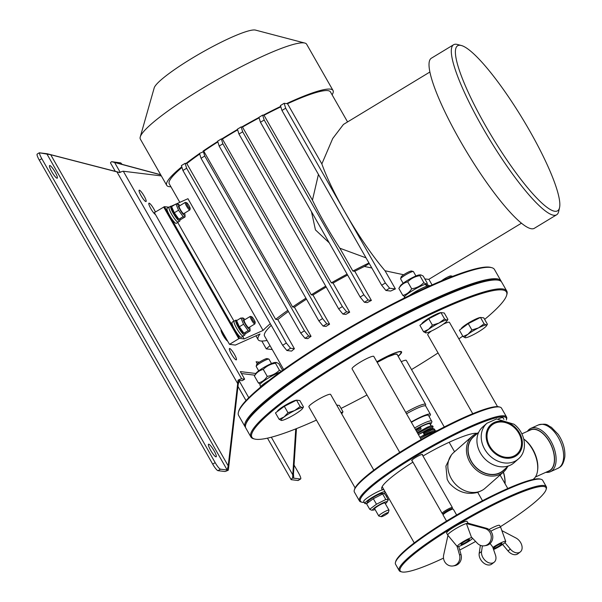 <?xml version="1.0" encoding="UTF-8"?>
<svg xmlns="http://www.w3.org/2000/svg" width="602" height="602" viewBox="0 0 602 602"><rect width="100%" height="100%" fill="white"/><g stroke="black" fill="none" stroke-linecap="round" stroke-linejoin="round"><path stroke-width="0.9" d="M512.889 426.389A19.144 15.66 -131.4 0 1 516.915 454.051A19.144 15.66 -131.4 0 1 492.511 450.033A19.144 15.66 -131.4 0 1 491.608 425.313A19.144 15.66 -131.4 0 1 492.94 424.282A19.144 15.66 -131.4 0 1 512.889 426.389M545.811 472.329A23.787 13.267 -114.2 0 0 550.333 471.75A23.787 13.267 -114.2 0 0 552.681 444.615A23.787 13.267 -114.2 0 0 530.829 428.361A23.787 13.267 -114.2 0 0 527.39 431.363M528.932 430.671A22.68 12.657 65.8 0 1 551.289 445.239A22.68 12.657 65.8 0 1 547.346 471.637M521.851 433.854L530.535 429.948A22.462 12.529 65.8 0 1 551.176 445.292A22.462 12.529 65.8 0 1 548.956 470.914L535.381 477.017M523.778 439.084A23.787 13.267 65.8 0 1 537.548 470.726L537.669 469.778A22.68 12.657 -114.2 0 0 523.898 439.144L523.77 439.061M537.548 470.726A23.787 13.267 65.8 0 1 536.698 474.361A23.787 13.267 65.8 0 1 532.868 479.523M505.086 483.797A23.787 13.267 -114.2 0 0 503.43 472.111M503.325 472.201A23.561 13.146 65.8 0 1 504.95 483.556M387.334 495.724A83.949 11.829 -29.7 0 1 386.251 496.161M364.263 502.452A83.949 11.829 -29.7 0 1 362.02 502.241A83.949 11.829 -29.7 0 1 427.503 449.333A83.949 11.829 -29.7 0 1 506.372 419.903A83.949 11.829 -29.7 0 1 506.335 420.038M498.531 418.819A11.784 1.663 -29.7 0 1 503.024 417.75L503.942 419.361M366.731 503.407A11.784 1.663 -29.7 0 1 364.865 503.498L363.706 501.466A11.784 1.663 -29.7 0 1 370.915 495.491A11.784 1.663 -29.7 0 1 382.864 489.735A11.784 1.663 -29.7 0 1 383.85 489.629M412.919 462.148A48.604 6.848 150.3 0 0 412.679 462.298A59.35 8.36 150.3 0 0 381.743 487.68A59.35 8.36 150.3 0 0 382.864 489.735M476.919 433.35A63.368 8.925 150.3 0 0 449.89 441.936A48.604 6.848 150.3 0 0 422.988 456.015M412.144 460.786A6.261 0.88 -29.7 0 1 411.678 460.711A6.261 0.88 -29.7 0 1 416.674 456.843A6.261 0.88 -29.7 0 1 422.551 454.51A6.261 0.88 -29.7 0 1 422.378 454.954M364.865 503.498A11.784 1.663 -29.7 0 1 372.074 497.515A11.784 1.663 -29.7 0 1 384.016 491.759A11.784 1.663 -29.7 0 1 385.009 491.653M385.31 492.18A11.784 1.663 -29.7 0 1 384.084 493.587M373.187 497.425A8.323 1.174 -29.7 0 1 381.961 493.414L383.369 493.392L382.646 493.979L373.33 498.704L366.55 503.739L367.95 501.406A8.323 1.174 -29.7 0 1 373.187 497.425M414.244 542.906L382.368 487.018A57.882 8.157 -29.7 0 1 382.217 486.589M506.372 419.903L506.658 418.917A84.686 11.935 150.3 0 0 506.56 417.02A84.686 11.935 150.3 0 0 427.089 448.61A84.686 11.935 150.3 0 0 359.447 500.932A84.686 11.935 150.3 0 0 361.034 501.978L362.02 502.241M359.447 500.932L354.382 492.067A84.686 11.935 -29.7 0 1 354.292 490.163A84.686 11.935 -29.7 0 1 422.032 439.746A84.686 11.935 -29.7 0 1 499.916 407.102A84.686 11.935 -29.7 0 1 501.504 408.148L506.56 417.02M499.916 407.102L498.93 406.847A83.949 11.829 150.3 0 0 421.724 439.204A83.949 11.829 150.3 0 0 354.57 489.185L354.292 490.163M429.113 432.545L433.357 430.919M424.545 434.742L423.454 433.034L424.32 434.862M418.398 434.599L428.067 429.264L431.514 427.969L432.311 428.037L432.74 428.79M415.553 429.61A14.726 2.077 -29.7 0 1 418.593 427.924M420.196 427.089A14.726 2.077 -29.7 0 1 429.903 423.816L431.047 425.817M416.704 431.619L421.076 429.045L416.712 431.642M411.377 422.288A17.676 2.491 -29.7 0 1 428.489 415.388L431.965 421.769L430.407 424.703M419.985 427.262L420.783 427.766L421.076 429.045M429.121 416.501A19.881 2.799 150.3 0 0 430.407 414.296A19.881 2.799 150.3 0 0 411.219 422.017M406.523 413.785A19.881 2.799 -29.7 0 1 425.712 406.064L430.407 414.296M425.381 405.831L425.652 404.898A20.618 2.905 150.3 0 0 425.629 404.431A20.618 2.905 150.3 0 0 405.756 412.423M355.112 487.883L308.886 406.847A12.522 1.761 -29.7 0 1 316.885 400.285A12.522 1.761 -29.7 0 1 330.633 394.438L373.812 470.139M401.241 361.674A12.522 1.761 -29.7 0 1 406.305 360.417L444.276 426.991M399.728 452.395L352.057 368.823A12.522 1.761 -29.7 0 1 360.056 362.269A12.522 1.761 -29.7 0 1 373.804 356.414L421.197 439.505M443.305 324.162A12.522 1.761 -29.7 0 1 449.476 322.394L497.538 406.651M472.743 413.717L427.729 334.795A12.522 1.761 -29.7 0 1 431.574 330.95M443.365 513.769L442.267 513.483A5.892 0.828 -29.7 0 1 442.154 513.408A5.892 0.828 -29.7 0 1 442.146 513.288A5.892 0.828 -29.7 0 1 447.196 509.578A5.892 0.828 -29.7 0 1 452.388 507.569A5.892 0.828 -29.7 0 1 452.395 507.704L452.087 508.788M443.403 513.641A4.974 0.7 -29.7 0 1 443.403 513.634A4.974 0.7 -29.7 0 1 447.376 510.669A4.974 0.7 -29.7 0 1 451.952 508.758L453.186 509.081A5.892 0.828 150.3 0 0 447.768 511.354A5.892 0.828 150.3 0 0 443.057 514.861A5.892 0.828 150.3 0 0 443.049 514.868A5.892 0.828 150.3 0 0 443.057 514.988L446.533 521.084M456.64 515.019L453.291 509.149A5.892 0.828 150.3 0 0 453.186 509.081M438.075 352.93A146.542 20.649 -29.7 0 1 412.867 368.763A146.542 20.649 -29.7 0 1 411.527 369.575M366.979 394.98A146.542 20.649 -29.7 0 1 341.048 408.419M316.328 420.158A146.542 20.649 -29.7 0 1 254.646 439.039A146.542 20.649 -29.7 0 1 368.951 346.684A146.542 20.649 -29.7 0 1 506.636 295.304A146.542 20.649 -29.7 0 1 484.648 319.399M462.765 336.104A146.542 20.649 -29.7 0 1 458.874 338.866M277.334 411.512A11.34 1.595 -29.7 0 1 284.611 405.65A11.34 1.595 -29.7 0 1 296.425 400.187M461.275 328.812A11.34 1.595 -29.7 0 1 468.544 322.95A11.34 1.595 -29.7 0 1 480.358 317.487M421.776 323.951A11.34 1.595 -29.7 0 1 429.045 318.089A11.34 1.595 -29.7 0 1 440.86 312.626M376.86 361.764A25.773 3.635 -29.7 0 1 400.849 351.485A25.773 3.635 -29.7 0 1 401.572 351.846A25.773 3.635 -29.7 0 1 398.17 356.294M357.084 377.642A25.773 3.635 -29.7 0 1 356.798 377.386A25.773 3.635 -29.7 0 1 356.73 377.01M506.636 295.304L506.914 294.325A147.279 20.754 150.3 0 0 506.749 291.014A147.279 20.754 150.3 0 0 368.537 345.962A147.279 20.754 150.3 0 0 250.891 436.954A147.279 20.754 150.3 0 0 253.66 438.775L254.646 439.039M250.891 436.954L245.834 428.09A147.279 20.754 -29.7 0 1 245.676 424.779A147.279 20.754 -29.7 0 1 363.48 337.097A147.279 20.754 -29.7 0 1 498.93 280.329A147.279 20.754 -29.7 0 1 501.692 282.15L506.749 291.014M498.93 280.329L497.944 280.065A146.542 20.649 150.3 0 0 363.172 336.548A146.542 20.649 150.3 0 0 245.955 423.8L245.676 424.779M501.255 281.563A147.279 20.754 150.3 0 0 500.969 280.886A147.279 20.754 150.3 0 0 339.189 349.687A147.279 20.754 150.3 0 0 245.112 426.826A147.279 20.754 150.3 0 0 245.556 427.412M245.112 426.826L238.61 415.425A147.279 20.754 -29.7 0 1 238.452 412.114A147.279 20.754 -29.7 0 1 332.688 338.294A147.279 20.754 -29.7 0 1 491.706 267.664A147.279 20.754 -29.7 0 1 494.468 269.485L500.969 280.886M491.706 267.664L490.72 267.401A146.542 20.649 150.3 0 0 332.492 337.677A146.542 20.649 150.3 0 0 238.731 411.136L238.452 412.114M521.49 223.169L428.812 279.351L424.854 278.952M403.671 274.745L385.039 270.772L395.401 288.93A85.424 12.032 150.3 0 0 390.645 291.052L385.905 290.473L389.614 288.223L385.37 282.985L381.66 285.243L281.962 110.459L285.679 108.21L284.144 103.303L280.427 105.561L281.962 110.459M371.818 267.988L364.406 266.468L369.267 263.518M366.039 257.852L339.859 248.227L352.885 271.058L354.774 271.291A85.424 12.032 -29.7 0 1 364.406 266.468M354.774 271.291L371.389 300.421A85.424 12.032 150.3 0 0 367.175 302.61L364.406 302.272L368.115 300.022L371.389 300.421M241.146 126.909L237.429 129.159L238.964 134.058L242.681 131.808L241.146 126.909L242.486 127.067L331.341 282.857L333.064 283.068A85.424 12.032 -29.7 0 1 347.61 275.046M333.064 283.068L349.679 312.197A85.424 12.032 150.3 0 0 345.796 314.425L342.899 314.071L346.617 311.821L349.679 312.197M237.527 129.46A95.733 13.485 -29.7 0 0 221.739 138.964L222.416 139.047L311.279 294.829L312.972 295.04A85.424 12.032 -29.7 0 1 326.216 287.026M312.972 295.04L329.587 324.169A85.424 12.032 150.3 0 0 325.991 326.434L323.093 326.081L326.811 323.831L329.587 324.169M300.737 333.064L304.981 338.294L308.691 336.044L304.446 330.814L300.737 333.064L201.045 158.281L199.51 153.382L203.416 151.757L203.047 151.11L203.762 151.192L292.617 306.982L294.423 307.201A85.424 12.032 -29.7 0 1 306.478 299.156M294.423 307.201L311.038 336.33A85.424 12.032 150.3 0 0 307.757 338.633L304.981 338.294M199.548 153.518A95.733 13.485 -29.7 0 0 185.973 163.451L186.801 163.556L275.656 319.338L277.8 319.602A85.424 12.032 -29.7 0 1 288.418 311.46M277.8 319.602L294.416 348.731A85.424 12.032 150.3 0 0 291.601 351.094L286.868 350.507L290.578 348.257L294.416 348.731M283.67 369.568L264.526 336.014A85.424 12.032 -29.7 0 1 271.254 325.343M241.801 126.984A95.733 13.485 -29.7 0 1 258.965 117.473M280.833 106.847A92.783 13.071 -29.7 0 0 264.022 115.275L263.277 115.185A95.733 13.485 -29.7 0 1 280.698 106.403M347.572 121.928L330.468 91.94A92.783 13.071 -29.7 0 0 287.515 103.725L286.597 103.612A95.733 13.485 -29.7 0 1 333.026 90.481A95.733 13.485 -29.7 0 1 332.108 94.823M170.915 186.763A95.733 13.485 -29.7 0 1 166.716 185.341L140.349 139.107A95.733 13.485 -29.7 0 1 140.243 136.963A95.733 13.485 -29.7 0 1 201.497 88.976A95.733 13.485 -29.7 0 1 304.86 43.066A95.733 13.485 -29.7 0 1 306.659 44.247L333.026 90.481M166.716 185.341A95.733 13.485 -29.7 0 1 181.766 166.799M203.047 151.11A95.733 13.485 -29.7 0 1 217.721 141.485M140.243 136.963L154.202 87.884A58.913 8.3 -29.7 0 1 201.331 52.81A58.913 8.3 -29.7 0 1 255.504 30.1L304.86 43.066M292.617 306.982A92.783 13.071 -29.7 0 1 305.929 298.193M203.762 151.192A92.783 13.071 -29.7 0 1 217.856 141.914M352.885 271.058A92.783 13.071 -29.7 0 1 368.966 262.984M311.279 294.829A92.783 13.071 -29.7 0 1 325.705 286.123M222.416 139.047A92.783 13.071 -29.7 0 1 237.655 129.866M331.341 282.857A92.783 13.071 -29.7 0 1 347.091 274.128M329.249 242.854L315.463 229.919L311.467 211.678M242.486 127.067A92.783 13.071 -29.7 0 1 259.093 117.879M176.424 203.882L187.944 198.705L263.074 330.423A92.783 13.071 -29.7 0 1 270.313 323.695M263.074 330.423L244.149 338.934L239.573 338.369L164.444 206.652L154.368 212.634L155.436 214.5A6.63 1.219 -121.2 0 1 150.906 208.759A6.63 1.219 -121.2 0 1 148.935 203.19A6.63 1.219 -121.2 0 1 151.87 205.892A6.63 1.219 -121.2 0 1 155.384 212.024M163.654 207.005L238.791 338.723L239.573 338.369M238.791 338.723L229.505 344.352L227.676 341.153A6.63 1.219 -121.2 0 1 223.146 335.412A6.63 1.219 -121.2 0 1 221.182 329.843A6.63 1.219 -121.2 0 1 221.212 329.821L155.436 214.5M267.055 340.446A92.783 13.071 -29.7 0 1 258.13 339.663A92.783 13.071 -29.7 0 1 260.004 333.997L235.367 345.074L229.505 344.352M270.005 345.616L266.302 348.882L261.832 341.041M272.247 349.551L266.302 348.882M257.272 363.789L256.113 361.757L259.439 362.171M161.336 175.904L123.312 171.231A5.892 0.828 150.3 0 0 119.663 172.586L50.718 154.737L39.296 152.795L47.234 153.758L119.806 172.511M244.653 379.192L242.177 380.69L239.25 380.336L238.204 384.422L228.339 470.139L227.172 469.996L228.211 465.91L238.076 380.186A5.892 0.828 -29.7 0 1 241.726 378.831L244.653 379.192L240.318 371.592L255.88 373.503M141.086 195.688A6.63 1.219 -121.2 0 1 139.175 190.209A6.63 1.219 -121.2 0 1 143.652 195.244A6.63 1.219 -121.2 0 1 146.045 201.542A6.63 1.219 -121.2 0 1 141.086 195.688M231.386 354.006A6.63 1.219 -121.2 0 1 229.475 348.528A6.63 1.219 -121.2 0 1 233.952 353.562A6.63 1.219 -121.2 0 1 236.345 359.861A6.63 1.219 -121.2 0 1 231.386 354.006M223.086 333.342A6.63 1.219 58.8 0 0 221.348 331.672M296.462 428.616L293.46 473.932L293.753 478.184L300.443 479.004L297.967 480.509A7.367 1.355 58.8 0 0 298.171 480.471L300.646 478.974A7.367 1.355 -121.2 0 1 300.443 479.004M160.726 174.836L111.618 161.675L120.709 162.886L113.342 161.991L160.659 174.723M294.047 465.037L298.524 472.886A7.367 1.355 -121.2 0 1 300.646 478.974M120.709 162.886A7.367 1.355 -121.2 0 1 122.123 164.406M297.967 480.509L291.278 479.681A5.892 0.828 -29.7 0 1 291.112 479.598A5.892 0.828 -29.7 0 1 292.58 478.041L295.748 428.902M111.618 161.675A5.892 0.828 150.3 0 0 110.505 162.969L115.298 171.374M293.535 477.807L293.753 478.184L292.58 478.041M239.25 380.336L238.076 380.186M228.339 470.139A5.892 0.828 -29.7 0 1 224.697 471.494L217.999 470.674L220.475 469.169A7.367 1.355 -121.2 0 1 215.17 462.629L41.786 158.665A7.367 1.355 -121.2 0 1 39.499 152.9M39.296 152.795L37.189 154.074A7.367 1.355 58.8 0 0 39.311 160.162L212.694 464.134A7.367 1.355 58.8 0 0 217.999 470.674M46.813 153.803L227.172 469.996L220.475 469.169M214.041 450.717A7.367 1.355 -121.2 0 1 216.163 456.805A7.367 1.355 -121.2 0 1 211.189 451.207A7.367 1.355 -121.2 0 1 208.533 444.208A7.367 1.355 -121.2 0 1 214.041 450.717M55.106 172.074A7.367 1.355 -121.2 0 1 57.235 178.169A7.367 1.355 -121.2 0 1 52.261 172.571A7.367 1.355 -121.2 0 1 49.597 165.573A7.367 1.355 -121.2 0 1 55.106 172.074M254.857 375.189L241.425 373.533M177.718 222.477L233.975 321.107M242.734 336.458L244.149 338.934M168.838 207.193L164.444 206.652M178.44 221.867A8.834 1.625 -121.2 0 1 178.26 222.146L176.281 223.342A8.834 1.625 -121.2 0 1 170.313 216.63A8.834 1.625 -121.2 0 1 167.123 208.232L169.102 207.028A8.834 1.625 -121.2 0 1 169.433 207.005M243.456 335.856A8.834 1.625 -121.2 0 1 243.283 336.134L241.297 337.331A8.834 1.625 -121.2 0 1 235.329 330.618A8.834 1.625 -121.2 0 1 232.139 322.22L234.118 321.017A8.834 1.625 -121.2 0 1 234.449 320.994M175.197 204.432L171.231 206.215M179.81 202.355L169.275 183.881A92.783 13.071 -29.7 0 1 181.977 167.469M275.656 319.338A92.783 13.071 -29.7 0 1 287.779 310.346M186.801 163.556A92.783 13.071 -29.7 0 1 199.706 154.007M287.515 103.725L321.852 163.917L332.71 138.52L343.449 124.433L429.866 72.037M264.022 115.275L312.446 200.165L318.435 174.392M321.852 163.917A88.366 16.246 58.8 0 0 344.916 212.062A88.366 16.246 58.8 0 0 385.039 270.772M556.654 214.771L534.373 228.278A99.413 18.271 -121.2 0 1 459.988 140.454A99.413 18.271 -121.2 0 1 431.303 58.251L453.584 44.744A99.413 18.271 58.8 0 0 482.27 126.947A99.413 18.271 58.8 0 0 556.654 214.771A99.413 18.271 58.8 0 0 558.671 211.498L559.559 207.577A96.463 17.729 -121.2 0 1 485.423 125.525A96.463 17.729 -121.2 0 1 461.305 45.496A96.463 17.729 -121.2 0 1 522.762 119.061A96.463 17.729 -121.2 0 1 559.559 207.577M312.446 200.165A88.366 16.246 58.8 0 0 339.859 248.227M221.333 138.911L217.623 141.161L219.158 146.068L222.868 143.81L221.333 138.911L221.739 138.964M326.811 323.831L322.567 318.593L222.868 143.81M238.964 134.058L338.655 308.841L342.899 314.071M389.614 288.223L395.401 288.93M285.679 108.21L385.37 282.985M308.691 336.044L311.038 336.33M262.645 115.102L258.928 117.36L260.463 122.259L264.18 120.009L262.645 115.102L263.277 115.185M368.115 300.022L363.871 294.784L360.162 297.042L364.406 302.272M360.162 297.042L260.463 122.259M185.107 163.345L181.39 165.595L182.925 170.494L186.643 168.244L185.107 163.345L185.973 163.451M290.578 348.257L286.334 343.027L282.624 345.277L286.868 350.507M282.624 345.277L182.925 170.494M286.597 103.612L284.144 103.303M201.045 158.281L204.755 156.031L203.416 151.757M381.66 285.243L385.905 290.473M264.18 120.009L363.871 294.784M346.617 311.821L342.372 306.584L242.681 131.808M342.372 306.584L338.655 308.841M322.567 318.593L318.849 320.843L323.093 326.081M219.158 146.068L318.849 320.843M204.755 156.031L304.446 330.814M186.643 168.244L286.334 343.027M221.212 329.821L227.676 341.153M461.305 45.496L457.415 44.473A99.413 18.271 58.8 0 0 453.584 44.744M243.283 336.134A8.834 1.625 -121.2 0 1 237.308 329.414A8.834 1.625 -121.2 0 1 234.118 321.017M244.901 333.651A8.691 1.595 -121.2 0 1 244.811 335.028L243.208 336.006A8.691 1.595 -121.2 0 1 237.331 329.399A8.691 1.595 -121.2 0 1 234.193 321.144L235.803 320.166A8.691 1.595 -121.2 0 1 236.225 320.174L236.721 321.039M236.323 320.332L236.451 320.279A8.691 1.595 -121.2 0 1 236.782 320.497M244.811 335.028A8.691 1.595 -121.2 0 1 238.941 328.429A8.691 1.595 -121.2 0 1 235.803 320.166M236.451 320.279L239.34 326.766L243.923 333.215L243.155 333.041A6.479 1.189 -121.2 0 1 238.821 327.413A6.479 1.189 -121.2 0 1 236.804 322.559L236.699 320.633M178.26 222.146A8.834 1.625 -121.2 0 1 172.292 215.426A8.834 1.625 -121.2 0 1 169.102 207.028M179.885 219.67A8.691 1.595 -121.2 0 1 179.795 221.039L178.184 222.018A8.691 1.595 -121.2 0 1 172.315 215.411A8.691 1.595 -121.2 0 1 169.177 207.156L170.787 206.177A8.691 1.595 -121.2 0 1 171.209 206.185L171.705 207.05M171.299 206.343L171.435 206.29A8.691 1.595 -121.2 0 1 171.766 206.509M179.795 221.039A8.691 1.595 -121.2 0 1 173.925 214.44A8.691 1.595 -121.2 0 1 170.787 206.177M171.435 206.29L174.317 212.777L178.907 219.226L178.139 219.053A6.479 1.189 -121.2 0 1 173.805 213.424A6.479 1.189 -121.2 0 1 171.781 208.57L171.683 206.644M221.995 333.222A4.711 0.865 -121.2 0 1 222.642 333.606M430.024 285.837L429.994 285.784A14.726 2.077 150.3 0 0 413.815 292.662A14.726 2.077 150.3 0 0 409.428 295.507M426.946 286.116L425.185 284.347A13.327 1.881 150.3 0 0 411.783 291.067A13.327 1.881 150.3 0 0 404.326 297.403L404.597 297.885M428.346 285.709L427.48 284.197A13.327 1.881 150.3 0 0 425.719 284.197L427.36 285.98M425.305 284.46L425.719 284.197M268.846 380.547A14.726 2.077 150.3 0 0 259.936 387.688M280.133 372.111A13.327 1.881 150.3 0 0 266.897 378.914A13.327 1.881 150.3 0 0 259.891 384.964L260.749 386.476M404.679 296.477L402.813 295.394C406.508 294.491 409.458 292.294 411.678 288.81C416.479 288.042 420.535 285.988 423.861 282.631C425.704 284.061 426.818 284.204 427.187 283.038L426.622 284.016M427.187 283.038L423.214 276.077L420.828 274.896L419.887 275.663C415.087 276.431 411.023 278.485 407.704 281.841L411.678 288.81M419.887 275.663L423.861 282.631M407.704 281.841C404.01 282.737 401.06 284.934 398.84 288.426L402.813 295.394M398.84 288.426L400.443 285.739A11.265 1.588 -29.7 0 1 409.337 279.29A11.265 1.588 -29.7 0 1 419.413 274.918L420.828 274.896M260.245 384.038L258.378 382.947C262.073 382.052 265.023 379.854 267.243 376.37C272.036 375.603 276.1 373.549 279.426 370.192L281.284 371.276M282.594 370.335L278.771 363.638L276.393 362.457L275.453 363.224C270.652 363.992 266.588 366.046 263.27 369.402L267.243 376.37M275.453 363.224L279.426 370.192M263.27 369.402C259.575 370.298 256.618 372.495 254.405 375.987L258.378 382.947M254.405 375.987L256.008 373.3A11.265 1.588 -29.7 0 1 264.903 366.851A11.265 1.588 -29.7 0 1 274.979 362.479L276.393 362.457M385.318 503.693A8.323 1.174 150.3 0 0 386.943 502.143A8.323 1.174 150.3 0 0 377.883 505.657A8.323 1.174 150.3 0 0 372.931 510.135L371.524 510.157L369.703 509.254L376.476 504.22L385.792 499.502L388.335 499.81L385.19 494.295L383.369 493.392M386.943 502.143L388.335 499.81M385.792 499.502L382.646 493.979M376.476 504.22L373.33 498.704M369.703 509.254L366.55 503.739M372.931 510.135A8.323 1.174 150.3 0 0 375.084 509.525M388.298 512.716L388.997 510.263A5.892 0.828 150.3 0 0 388.99 510.127L384.911 502.971A5.892 0.828 150.3 0 0 384.746 502.888A5.892 0.828 150.3 0 0 378.44 505.725A5.892 0.828 150.3 0 0 374.677 508.81L378.756 515.967A5.892 0.828 150.3 0 0 378.869 516.042L381.337 516.689A4.048 0.572 -29.7 0 1 384.497 514.131A4.048 0.572 -29.7 0 1 388.298 512.716A4.048 0.572 -29.7 0 1 385.709 514.748A4.048 0.572 -29.7 0 1 381.337 516.689M388.99 510.127A5.892 0.828 150.3 0 0 383.466 512.325A5.892 0.828 150.3 0 0 378.756 515.967M185.092 216.908L183.136 216.667L178.907 219.226L180.863 219.467L185.092 216.908L184.987 214.899A6.479 1.189 58.8 0 0 184.521 213.183M183.136 216.667L178.546 210.211L175.912 204.003L177.868 204.244M175.912 204.003L171.683 206.561M178.546 210.211L174.317 212.777M179.938 205.628A6.479 1.189 58.8 0 0 178.636 204.417A6.479 1.189 58.8 0 0 179.99 209.677A6.479 1.189 58.8 0 0 184.987 214.899M189.818 209.97L183.776 213.635A4.417 0.813 -121.2 0 1 180.465 209.737A4.417 0.813 -121.2 0 1 179.193 206.08L185.243 202.415A4.417 0.813 58.8 0 0 186.838 206.614A4.417 0.813 58.8 0 0 189.818 209.97A4.417 0.813 58.8 0 0 189.908 209.827L190.187 208.623A3.514 0.647 -121.2 0 1 187.741 206.065A3.514 0.647 -121.2 0 1 186.605 202.716A3.514 0.647 -121.2 0 1 189.096 205.831A3.514 0.647 -121.2 0 1 190.187 208.623M250.108 330.897L248.152 330.656L243.923 333.215L245.879 333.455L250.108 330.897L250.011 328.888A6.479 1.189 58.8 0 0 249.537 327.172M248.152 330.656L243.562 324.2L240.928 317.991L242.884 318.232M240.928 317.991L236.699 320.55M243.562 324.2L239.34 326.766M244.954 319.617A6.479 1.189 58.8 0 0 243.652 318.405A6.479 1.189 58.8 0 0 245.006 323.665A6.479 1.189 58.8 0 0 250.011 328.888M254.842 323.959L248.792 327.623A4.417 0.813 -121.2 0 1 245.481 323.718A4.417 0.813 -121.2 0 1 244.209 320.068L250.259 316.404A4.417 0.813 58.8 0 0 251.854 320.603A4.417 0.813 58.8 0 0 254.842 323.959A4.417 0.813 58.8 0 0 254.932 323.816L255.203 322.612A3.514 0.647 -121.2 0 1 252.757 320.053A3.514 0.647 -121.2 0 1 251.621 316.705A3.514 0.647 -121.2 0 1 254.119 319.82A3.514 0.647 -121.2 0 1 255.203 322.612M222.288 333.824L223.184 333.282A4.018 0.737 58.8 0 0 223.184 333.297A4.018 0.737 58.8 0 0 224.403 336.601A4.018 0.737 58.8 0 0 227.044 340.047M251.621 316.705L250.432 316.389A4.417 0.813 58.8 0 0 250.259 316.404M186.605 202.716L185.408 202.4A4.417 0.813 58.8 0 0 185.243 202.415M423.545 331.732L428.519 329.399A12.522 1.761 150.3 0 0 425.749 332.891A12.522 1.761 150.3 0 0 425.953 332.906L423.545 331.732L419.903 325.343L428.759 318.759L440.942 312.588L444.268 312.995L447.911 319.376L446.797 320.136A12.522 1.761 150.3 0 0 439.046 323.018L444.585 318.97L446.797 320.136A12.522 1.761 150.3 0 1 447.03 320.881L447.911 319.376M440.942 312.588L444.585 318.97M432.402 325.148L439.046 323.018A12.522 1.761 150.3 0 0 428.519 329.399L432.402 325.148L428.759 318.759M425.923 332.906L425.953 332.906A12.522 1.761 150.3 0 0 433.508 330.009A12.522 1.761 150.3 0 0 444.028 323.635A12.522 1.761 150.3 0 0 447.03 320.881M403.129 283.271L400.631 278.892A7.367 1.038 -29.7 0 1 400.623 278.726A7.367 1.038 -29.7 0 1 405.342 275.039A7.367 1.038 -29.7 0 1 413.288 271.51A7.367 1.038 -29.7 0 1 413.431 271.6L415.922 275.972M413.288 271.51L411.475 271.028A6.005 0.85 150.3 0 0 404.988 273.91A6.005 0.85 150.3 0 0 401.143 276.92L400.623 278.726M463.043 336.586L468.017 334.253A12.522 1.761 150.3 0 0 465.248 337.752A12.522 1.761 150.3 0 0 465.451 337.76L463.043 336.586L459.401 330.205L468.258 323.62L480.449 317.442L483.767 317.856L487.409 324.237L486.296 324.997A12.522 1.761 150.3 0 0 478.545 327.879L484.083 323.831L486.296 324.997A12.522 1.761 150.3 0 1 486.529 325.742L487.409 324.237M480.449 317.442L484.083 323.831M471.9 330.001L478.545 327.879A12.522 1.761 150.3 0 0 468.017 334.253L471.9 330.001L468.258 323.62M465.451 337.76A12.522 1.761 150.3 0 0 473.006 334.87A12.522 1.761 150.3 0 0 483.526 328.489A12.522 1.761 150.3 0 0 486.529 325.742M447.572 278.35A7.367 1.038 -29.7 0 1 452.666 276.348M452.689 276.341L450.973 275.889A6.005 0.85 150.3 0 0 444.487 278.771A6.005 0.85 150.3 0 0 441.454 280.871M279.102 419.285L284.084 416.96A12.522 1.761 150.3 0 0 281.315 420.452A12.522 1.761 150.3 0 0 281.518 420.467L279.102 419.285L275.46 412.904L284.325 406.32L296.508 400.149L299.834 400.556L303.476 406.937L302.362 407.697A12.522 1.761 150.3 0 0 294.604 410.579L300.15 406.531L302.362 407.697A12.522 1.761 150.3 0 1 302.595 408.442L303.476 406.937M296.508 400.149L300.15 406.531M287.967 412.709L294.604 410.579A12.522 1.761 150.3 0 0 284.084 416.96L287.967 412.709L284.325 406.32M281.488 420.467L281.518 420.467A12.522 1.761 150.3 0 0 289.065 417.57A12.522 1.761 150.3 0 0 299.593 411.196A12.522 1.761 150.3 0 0 302.595 408.442M258.694 370.832L256.196 366.452A7.367 1.038 -29.7 0 1 256.189 366.287A7.367 1.038 -29.7 0 1 260.899 362.6A7.367 1.038 -29.7 0 1 268.853 359.07A7.367 1.038 -29.7 0 1 268.989 359.161L271.487 363.533M268.853 359.07L267.04 358.589A6.005 0.85 150.3 0 0 260.546 361.471A6.005 0.85 150.3 0 0 256.7 364.481L256.189 366.287M336.706 405.093L339.332 405.417L342.974 411.798L341.861 412.558A12.522 1.761 150.3 0 0 341.01 412.626M318.864 424.335L315.072 417.683M341.688 413.822A12.522 1.761 150.3 0 0 342.094 413.303L342.974 411.798M340.709 412.099L341.861 412.558A12.522 1.761 150.3 0 1 342.094 413.303M541.093 479.297L540.107 479.034A83.949 11.829 150.3 0 0 449.468 519.293A83.949 11.829 150.3 0 0 395.747 561.373L395.469 562.358A84.686 11.935 -29.7 0 1 449.656 519.91A84.686 11.935 -29.7 0 1 541.093 479.297A84.686 11.935 -29.7 0 1 542.68 480.343L546.292 486.679A84.686 11.935 150.3 0 0 453.268 526.238A84.686 11.935 150.3 0 0 399.179 570.591A84.686 11.935 150.3 0 0 400.766 571.644L401.752 571.9A83.949 11.829 -29.7 0 1 453.803 526.893A83.949 11.829 -29.7 0 1 546.112 489.561A83.949 11.829 -29.7 0 1 500.33 526.742M399.179 570.591L395.567 564.262A84.686 11.935 -29.7 0 1 395.469 562.358M546.112 489.561L546.39 488.583A84.686 11.935 150.3 0 0 546.292 486.679M475.603 541.446A83.949 11.829 -29.7 0 1 459.725 550.04M443.501 558.122A83.949 11.829 -29.7 0 1 401.752 571.9M489.042 529.534A11.784 1.663 -29.7 0 1 499.585 525.433L500.736 527.457A11.784 1.663 -29.7 0 1 500.751 527.495L505.74 541.431A9.203 1.294 150.3 0 0 501.09 542.741A9.203 1.294 150.3 0 0 492.865 547.474M471.78 537.466A9.203 1.294 150.3 0 0 462.404 542.139A9.203 1.294 150.3 0 0 457.249 546.548L447.79 535.17A11.784 1.663 -29.7 0 1 447.768 535.133L446.609 533.109A11.784 1.663 -29.7 0 1 453.359 527.412A11.784 1.663 -29.7 0 1 465.248 521.505A11.784 1.663 -29.7 0 1 467.084 521.43L468.093 523.213M447.768 535.133A11.784 1.663 -29.7 0 1 454.518 529.436A11.784 1.663 -29.7 0 1 466.407 523.537L471.366 537.029L477.409 543.328A8.834 8.202 -99 0 0 484.437 545.796A8.834 8.202 -99 0 0 491.27 537.541A8.834 8.202 -99 0 0 484.934 528.526L466.407 523.537M490.803 531.227A11.784 1.663 -29.7 0 1 500.736 527.457M493.572 549.543A9.203 1.294 150.3 0 0 503.784 543.576A9.203 1.294 150.3 0 0 505.74 541.431M494.505 547.226A4.891 0.692 -29.7 0 1 499.058 544.464A4.891 0.692 -29.7 0 1 501.978 543.531A4.891 0.692 -29.7 0 1 498.072 546.556A4.891 0.692 -29.7 0 1 493.474 548.384A4.891 0.692 -29.7 0 1 494.505 547.226M502.58 544.449L507.99 550.92A8.834 6.118 52.4 0 0 517.901 553.78L520.256 551.966A8.834 6.118 -127.6 0 1 510.346 549.107L504.92 542.62M501.872 530.61L515.922 537.977A8.834 6.118 -127.6 0 1 521.693 544.983A8.834 6.118 -127.6 0 1 520.256 551.966M490.103 543.493L492.684 546.947L495.438 554.984A8.834 6.118 52.4 0 1 494.107 562.276L491.751 564.089A8.834 6.118 -127.6 0 1 483.286 562.689A8.834 6.118 -127.6 0 1 479.184 553.336L480.373 545.337M482.39 545.841L481.547 551.522A8.834 6.118 52.4 0 0 485.641 560.876A8.834 6.118 52.4 0 0 494.107 562.276M457.249 546.548A9.203 1.294 150.3 0 0 457.956 546.631A9.203 1.294 150.3 0 0 465.444 543.328A9.203 1.294 150.3 0 0 472.668 538.384M469.093 539.482A4.891 0.692 -29.7 0 1 469.477 539.535A4.891 0.692 -29.7 0 1 465.572 542.56A4.891 0.692 -29.7 0 1 460.974 544.389A4.891 0.692 -29.7 0 1 464.134 541.8A4.891 0.692 -29.7 0 1 469.093 539.482M457.084 546.353L459.507 554.818A8.834 8.202 81 0 1 453.035 565.955A8.834 8.202 81 0 1 443.651 555.029L447.963 535.374M453.035 565.955L454.555 565.714A8.834 8.202 -99 0 0 461.027 554.577L458.701 546.45M466.55 523.439L468.07 523.206L486.454 528.285A8.834 8.202 81 0 1 492.79 537.3A8.834 8.202 81 0 1 485.957 545.555L484.437 545.796M518.39 458.935L514.1 462.712A23.787 19.452 -131.4 0 1 483.782 457.723A23.787 19.452 -131.4 0 1 482.653 427.014L486.95 423.236A23.787 19.452 48.6 0 0 488.071 453.938A23.787 19.452 48.6 0 0 518.39 458.935C528.24 450.778 525.508 432.687 514.003 424.222L496.582 418.962L486.95 423.236M508.419 465.948L503.204 470.538A22.462 18.369 -131.4 0 1 474.572 465.828A22.462 18.369 -131.4 0 1 473.518 436.834L478.725 432.244M505.146 468.83A22.68 18.549 -131.4 0 1 478.131 469.432A22.68 18.549 -131.4 0 1 475.452 435.126M477.845 433.019A23.787 19.452 48.6 0 0 472.164 436.254A23.787 19.452 48.6 0 0 477.16 470.621A23.787 19.452 48.6 0 0 503.603 471.953A23.787 19.452 48.6 0 0 507.531 466.731M503.603 471.953L485.001 488.335A23.787 19.452 -131.4 0 1 458.558 487.003A23.787 19.452 -131.4 0 1 453.562 452.636L472.164 436.254M482.322 490.246L477.732 492.376C467.069 495.077 457.678 492.075 449.551 483.353A23.561 19.272 -131.4 0 1 447.166 479.177L445.916 466.076L451.402 454.954M538.354 424.974A23.787 13.267 65.8 0 1 560.206 441.228A23.787 13.267 65.8 0 1 557.858 468.364C560.191 466.874 562.975 466.542 564.811 456.986C565.316 449.265 563.111 441.733 558.204 434.373L551.342 427.239C547.113 425.569 548.023 422.845 538.354 424.974L530.829 428.361M420.55 438.369A17.676 2.491 -29.7 0 1 436.006 431.318M436.984 430.799L433.229 430.957L419.925 437.27A16.201 2.28 -29.7 0 1 435.645 431.393M415.455 429.429A16.201 2.28 -29.7 0 1 430.37 424.643M414.627 427.984A17.676 2.491 -29.7 0 1 431.739 421.091M424.177 433.718L431.551 430.069L434.779 429.392L434.84 430.565M417.78 433.515L428.172 427.819L433.079 426.412L432.552 428.466M416.087 430.543L420.783 427.766M376.897 361.84A25.186 3.552 -29.7 0 1 400.353 351.786A25.186 3.552 -29.7 0 1 398.103 356.173M425.629 404.431L397.027 354.292L394.995 354.217L387.703 356.926L377.206 362.381A20.746 2.92 -29.7 0 1 396.62 354.044A20.746 2.92 -29.7 0 1 397.252 354.683M241.726 378.831L123.312 171.231M221.927 331.07L221.28 331.469M116.946 171.894L237.617 383.459M228.211 465.91L50.718 154.737M292.715 474.73L271.321 437.218M248.784 397.711L239.009 380.569M120.219 172.315L114.621 162.502M39.311 160.162L41.786 158.665M215.17 462.629L212.694 464.134M507.99 550.92L510.346 549.107M479.184 553.336L481.547 551.522M459.507 554.818L461.027 554.577M484.934 528.526L486.454 528.285M443.11 514.672L442.455 513.529M513.325 425.727A20.107 16.442 -131.4 0 1 513.325 457.302A20.107 16.442 -131.4 0 1 486.13 436.021A20.107 16.442 -131.4 0 1 513.325 425.727M482.488 500.713L477.732 492.376M454.563 451.756L449.152 442.274M550.333 471.75L557.858 468.364M433.184 430.957L429.685 432.296M418.413 434.614L431.491 427.977M423.454 433.034C432.8 428.014 433.47 428.684 433.643 428.714L434.779 429.392M417.314 432.695L427.194 427.254L430.829 425.862L432.341 425.817L433.079 426.412M415.621 429.723L420.061 427.081M411.851 460.267L442.154 513.408M422.085 454.435L452.388 507.569M443.403 513.634L443.057 514.861M401.406 351.673L400.503 353.818L398.11 356.188M428.865 279.32L432.063 284.927M291.112 479.598L267.469 438.151M246.015 400.548L237.978 386.446M255.94 335.826L258.13 339.663M178.636 204.417L177.695 203.86M243.652 318.405L242.711 317.848M507.779 488.515L500.096 475.046"/></g></svg>
